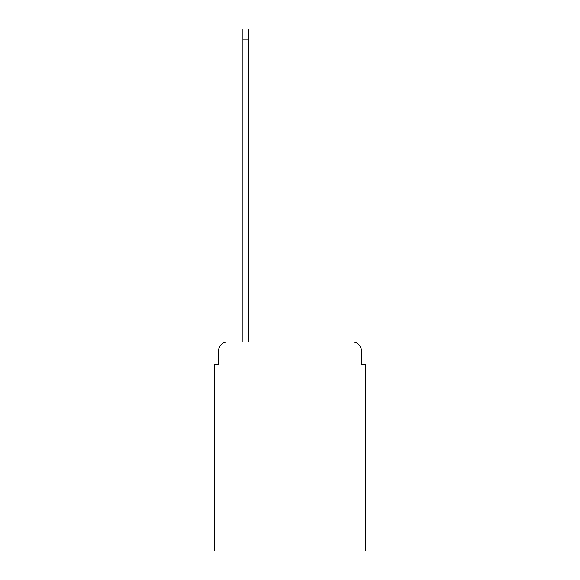 <?xml version="1.0" encoding="UTF-8"?>
<svg xmlns="http://www.w3.org/2000/svg" width="580" height="580" viewBox="0 0 580 580"><rect width="100%" height="100%" fill="white"/><g stroke="black" fill="none" stroke-linecap="round" stroke-linejoin="round"><path stroke-width="0.87" d="M218.617 350.777L218.617 364.479L218.617 350.777A8.838 8.838 0 0 1 227.454 341.932L242.926 341.932L242.926 29L248.675 29L248.675 341.932L352.546 341.932L227.454 341.932M361.383 364.479L361.383 350.777L361.383 364.479L365.806 364.479L365.806 551L214.194 551L214.194 364.479L218.617 364.479M361.383 350.777A8.838 8.838 0 0 0 352.546 341.932M242.926 39.165L248.675 39.165"/></g></svg>
